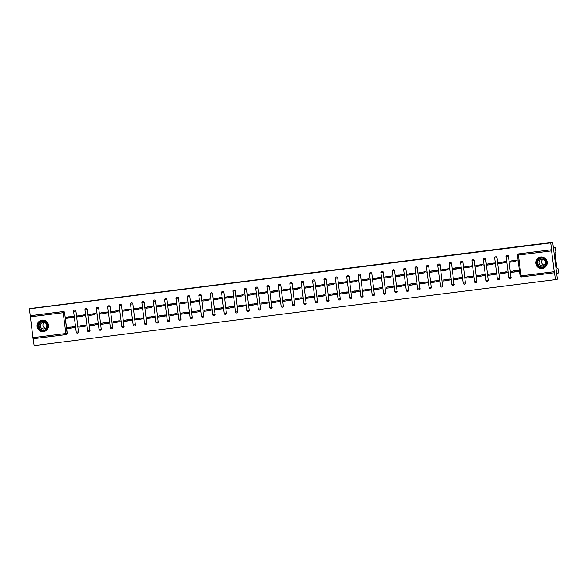 <?xml version="1.0" encoding="UTF-8"?>
<svg xmlns="http://www.w3.org/2000/svg" width="588" height="588" viewBox="0 0 588 588"><rect width="100%" height="100%" fill="white"/><g stroke="black" fill="none" stroke-linecap="round" stroke-linejoin="round"><path stroke-width="0.88" d="M43.512 331.581A5.784 5.733 -102.8 0 0 48.429 324.848A5.784 5.733 -102.8 0 0 41.498 320.203A5.784 5.733 -102.8 0 0 37.132 326.84A5.784 5.733 -102.8 0 0 43.512 331.581M542.224 268.473A5.784 5.733 -102.8 0 0 547.141 261.741A5.784 5.733 -102.8 0 0 540.21 257.103A5.784 5.733 -102.8 0 0 535.844 263.74A5.784 5.733 -102.8 0 0 542.224 268.473M32.803 337.674L65.856 333.492L66.128 334.565L33.082 338.747L29.4 308.832L31.392 308.377L532.89 244.726L552.72 242.41L557.431 279.168L555.432 279.623L554.558 272.751L521.358 276.963A1.11 1.103 77.2 0 1 520.123 276L517.462 255.199A1.11 1.103 -102.8 0 1 518.307 253.972A1.11 1.11 0 0 0 517.455 255.199L517.462 255.192M33.229 338.732L34.111 345.59L555.432 279.623M74.676 327.45L72.927 327.67M86.054 326.009L84.305 326.23M97.432 324.569L95.69 324.789M108.817 323.128L107.067 323.349M120.195 321.687L118.453 321.908M131.58 320.247L129.83 320.467M142.958 318.806L141.208 319.027M154.335 317.366L152.593 317.586M165.72 315.925L163.971 316.153M177.098 314.492L175.356 314.712M188.483 313.051L186.734 313.272M199.861 311.611L198.112 311.831M211.239 310.17L209.497 310.39M222.624 308.729L220.875 308.95M234.002 307.289L232.26 307.509M245.387 305.848L243.638 306.069M256.765 304.408L255.016 304.628M268.143 302.967L266.401 303.188M279.528 301.526L277.779 301.747M290.906 300.086L289.164 300.306M302.291 298.645L300.541 298.866M313.669 297.205L311.919 297.425M325.046 295.764L323.304 295.992M336.432 294.331L334.682 294.551M347.809 292.89L346.067 293.111M359.195 291.45L357.445 291.67M370.572 290.009L368.823 290.229M381.95 288.568L380.208 288.789M393.335 287.128L391.586 287.348M404.713 285.687L402.971 285.908M416.098 284.247L414.349 284.467M427.476 282.806L425.727 283.026M438.854 281.365L437.112 281.586M450.239 279.925L448.49 280.145M461.617 278.484L459.875 278.705M473.002 277.044L471.253 277.271M484.38 275.61L482.63 275.831M495.757 274.17L494.016 274.39M507.143 272.729L505.393 272.95M551.463 250.907L518.418 255.089L518.41 253.957A1.11 1.103 -102.8 0 0 518.307 253.972L518.454 253.942A1.11 1.103 77.2 0 1 518.557 253.92L551.463 249.775L554.41 272.781L521.358 276.963L521.086 275.89L554.131 271.707M518.557 253.92L551.61 249.738L550.728 242.866L552.72 242.41M518.52 271.288L516.779 271.509M29.4 308.832L550.728 242.866M510.186 261.175L517.087 260.08L517.212 261.043M516.205 270.656L518.403 270.377L518.528 271.333L516.33 271.612M512.927 271.068L511.494 271.391M78.608 331.853A1.11 1.103 77.2 0 1 77.763 333.073L77.616 333.109A1.11 1.103 -102.8 0 0 78.461 331.882L75.948 311.045L78.461 331.882L77.234 332.051L76.264 332.161L73.61 311.361L76.264 332.161A1.11 1.11 0 0 0 77.513 333.124A1.11 1.103 -102.8 0 0 77.616 333.109A1.11 1.11 0 0 1 77.513 333.124A1.11 1.103 77.2 0 1 76.278 332.169M73.603 311.361A1.11 1.11 0 0 1 74.456 310.133A1.11 1.103 -102.8 0 0 73.61 311.361L75.801 311.081A1.11 1.103 77.2 0 0 74.566 310.119A1.11 1.103 -102.8 0 0 74.456 310.133L74.602 310.104A1.11 1.103 77.2 0 1 75.948 311.045M30.282 315.705L63.328 311.522A1.11 1.103 77.2 0 1 64.562 312.485L67.23 333.293A1.11 1.103 77.2 0 1 66.385 334.513L66.238 334.55A1.11 1.103 -102.8 0 0 67.083 333.322L67.23 333.293M84.738 315.763L84.621 314.808L77.719 315.896M83.739 325.377L85.936 325.098L86.061 326.053L83.863 326.333M80.453 325.789L79.027 326.119M101.371 328.971A1.11 1.103 77.2 0 1 100.526 330.191L100.379 330.228A1.11 1.103 -102.8 0 0 101.224 329.008L98.703 308.171L101.224 329.008L99.997 329.177L99.027 329.287L96.373 308.479L99.034 329.28A1.11 1.11 0 0 0 100.269 330.243A1.11 1.103 77.2 0 1 99.041 329.287M96.366 308.479A1.11 1.11 0 0 1 97.218 307.252A1.11 1.103 -102.8 0 0 96.373 308.479L98.563 308.2A1.11 1.103 77.2 0 0 97.329 307.237A1.11 1.103 -102.8 0 0 97.218 307.252L97.365 307.223A1.11 1.103 77.2 0 1 98.703 308.171M107.501 312.882L107.383 311.927L100.474 313.022M106.502 322.496L108.699 322.217L108.824 323.172L106.619 323.451M103.216 322.908L101.783 323.238M124.134 326.09A1.11 1.103 77.2 0 1 123.289 327.318L123.142 327.347A1.11 1.103 -102.8 0 0 123.987 326.127L121.466 305.29L123.987 326.127L122.76 326.296L121.789 326.406L119.136 305.598L121.797 326.399A1.11 1.11 0 0 0 123.032 327.369A1.11 1.103 -102.8 0 0 123.142 327.347A1.11 1.11 0 0 1 123.032 327.369A1.11 1.103 77.2 0 1 121.797 326.406M119.129 305.598A1.11 1.11 0 0 1 119.981 304.378A1.11 1.103 -102.8 0 0 119.136 305.598L121.319 305.319A1.11 1.103 77.2 0 0 120.084 304.356A1.11 1.103 -102.8 0 0 119.981 304.378L120.128 304.341A1.11 1.103 77.2 0 1 121.466 305.29M130.264 310.001L130.139 309.045L123.237 310.141M129.264 319.615L131.462 319.335L131.58 320.291L129.382 320.57M125.979 320.034L124.546 320.357M146.897 323.209A1.11 1.103 77.2 0 1 146.044 324.436L145.905 324.466A1.11 1.103 -102.8 0 0 146.75 323.246L144.229 302.408L146.75 323.246L145.515 323.415L144.552 323.525L141.892 302.717L144.552 323.525A1.11 1.11 0 0 0 145.795 324.488A1.11 1.103 -102.8 0 0 145.905 324.466A1.11 1.11 0 0 1 145.795 324.488A1.11 1.103 77.2 0 1 144.56 323.525M141.884 302.717A1.11 1.11 0 0 1 142.744 301.497A1.11 1.103 -102.8 0 0 141.892 302.717L144.082 302.438A1.11 1.103 77.2 0 0 142.847 301.475A1.11 1.103 -102.8 0 0 142.744 301.497L142.891 301.46A1.11 1.103 77.2 0 1 144.229 302.408M153.027 307.12L152.902 306.164L146 307.259M152.02 316.734L154.218 316.454L154.343 317.41L152.145 317.689M148.742 317.152L147.309 317.476M169.653 320.328A1.11 1.103 77.2 0 1 168.807 321.555L168.66 321.585A1.11 1.103 -102.8 0 0 169.513 320.364L166.992 299.527L169.513 320.364L168.278 320.534L167.315 320.644L164.655 299.843L167.323 320.644A1.11 1.11 0 0 0 168.558 321.607A1.11 1.103 -102.8 0 0 168.66 321.585A1.11 1.11 0 0 1 168.558 321.607A1.11 1.103 77.2 0 1 167.323 320.644M164.647 299.843A1.11 1.11 0 0 1 165.507 298.616A1.11 1.103 -102.8 0 0 164.655 299.836L166.845 299.557A1.11 1.103 77.2 0 0 165.61 298.594A1.11 1.103 -102.8 0 0 165.507 298.616L165.647 298.579A1.11 1.103 77.2 0 1 166.992 299.527M175.79 304.239L175.665 303.283L168.763 304.378M174.783 313.852L176.981 313.58L177.106 314.536L174.908 314.808M171.505 314.271L170.072 314.595M192.416 317.454A1.11 1.103 77.2 0 1 191.57 318.674L191.423 318.703A1.11 1.103 -102.8 0 0 192.269 317.483L189.755 296.646L192.269 317.483L191.041 317.652L190.078 317.763L187.418 296.955A1.11 1.103 -102.8 0 1 188.263 295.735A1.11 1.11 0 0 0 187.41 296.962L190.086 317.763A1.11 1.11 0 0 0 191.321 318.725A1.11 1.103 -102.8 0 0 191.423 318.703A1.11 1.11 0 0 1 191.321 318.725A1.11 1.103 77.2 0 1 190.086 317.763M187.41 296.962L189.608 296.683A1.11 1.103 77.2 0 0 188.373 295.713A1.11 1.103 -102.8 0 0 188.263 295.735L188.41 295.698A1.11 1.103 77.2 0 1 189.755 296.646M198.546 301.357L198.428 300.402L191.526 301.497M197.546 310.978L199.744 310.699L199.869 311.655L197.671 311.934M194.261 311.39L192.835 311.714M215.179 314.573A1.11 1.103 77.2 0 1 214.333 315.793L214.186 315.829A1.11 1.103 -102.8 0 0 215.032 314.602L212.511 293.765L215.032 314.602L213.804 314.771L212.834 314.881L210.181 294.081L212.834 314.881A1.11 1.11 0 0 0 214.076 315.844A1.11 1.103 -102.8 0 0 214.186 315.829A1.11 1.11 0 0 1 214.076 315.844A1.11 1.103 77.2 0 1 212.849 314.881M210.173 294.081A1.11 1.11 0 0 1 211.026 292.853A1.11 1.103 -102.8 0 0 210.181 294.074L212.371 293.802A1.11 1.103 77.2 0 0 211.136 292.839A1.11 1.103 -102.8 0 0 211.026 292.853L211.173 292.824A1.11 1.103 77.2 0 1 212.511 293.765M221.309 298.483L221.191 297.528L214.282 298.616M220.309 308.097L222.507 307.818L222.631 308.774L220.434 309.053M217.023 308.509L215.59 308.84M237.942 311.691A1.11 1.103 77.2 0 1 237.096 312.912L236.949 312.948A1.11 1.103 -102.8 0 0 237.795 311.721L235.274 290.884L237.795 311.721L236.567 311.89L235.597 312L232.944 291.2A1.11 1.103 -102.8 0 1 233.789 289.972A1.11 1.11 0 0 0 232.936 291.2L232.944 291.2M235.597 312A1.11 1.11 0 0 0 236.839 312.963A1.11 1.103 77.2 0 1 235.604 312.007L232.936 291.2L235.126 290.92A1.11 1.103 77.2 0 0 233.892 289.957A1.11 1.103 -102.8 0 0 233.789 289.972L233.936 289.943A1.11 1.103 77.2 0 1 235.274 290.884M244.071 295.602L243.946 294.647L237.045 295.735M243.072 305.216L245.269 304.937L245.387 305.892L243.189 306.172M239.786 305.628L238.353 305.958M260.704 308.81A1.11 1.103 77.2 0 1 259.852 310.03L259.712 310.067A1.11 1.103 -102.8 0 0 260.558 308.847L258.036 288.01L260.558 308.847L259.323 309.016L258.36 309.126L255.706 288.318L258.36 309.126A1.11 1.11 0 0 0 259.602 310.082A1.11 1.103 -102.8 0 0 259.712 310.067A1.11 1.11 0 0 1 259.602 310.082A1.11 1.103 77.2 0 1 258.367 309.126M255.692 288.318A1.11 1.11 0 0 1 256.552 287.091A1.11 1.103 -102.8 0 0 255.706 288.318L257.889 288.039A1.11 1.103 77.2 0 0 256.655 287.076A1.11 1.103 -102.8 0 0 256.552 287.091L256.699 287.062A1.11 1.103 77.2 0 1 258.036 288.01M266.834 292.721L266.709 291.766L259.808 292.861M265.827 302.335L268.032 302.056L268.15 303.011L265.952 303.29M262.549 302.746L261.116 303.077M283.46 305.929A1.11 1.103 77.2 0 1 282.615 307.156L282.468 307.186A1.11 1.103 -102.8 0 0 283.32 305.966L280.799 285.129L283.32 305.966L282.086 306.135L281.123 306.245L278.462 285.437L281.13 306.238A1.11 1.11 0 0 0 282.365 307.208A1.11 1.103 -102.8 0 0 282.468 307.186A1.11 1.11 0 0 1 282.365 307.208A1.11 1.103 77.2 0 1 281.13 306.245M278.455 285.437A1.11 1.11 0 0 1 279.315 284.217A1.11 1.103 -102.8 0 0 278.462 285.437L280.652 285.158A1.11 1.103 77.2 0 0 279.418 284.195A1.11 1.103 -102.8 0 0 279.315 284.217L279.454 284.18A1.11 1.103 77.2 0 1 280.799 285.129M289.597 289.84L289.472 288.884L282.571 289.98M288.59 299.454L290.788 299.174L290.913 300.13L288.715 300.409M285.312 299.873L283.879 300.196M306.223 303.048A1.11 1.103 77.2 0 1 305.378 304.275L305.231 304.305A1.11 1.103 -102.8 0 0 306.076 303.085L303.562 282.247L306.076 303.085L304.849 303.254L303.886 303.364L301.225 282.556A1.11 1.103 -102.8 0 1 302.07 281.336A1.11 1.11 0 0 0 301.218 282.556L301.225 282.556M303.886 303.364A1.11 1.11 0 0 0 305.128 304.327A1.11 1.103 77.2 0 1 303.893 303.364L301.218 282.556L303.415 282.277A1.11 1.103 77.2 0 0 302.181 281.314A1.11 1.103 -102.8 0 0 302.07 281.336L302.217 281.299A1.11 1.103 77.2 0 1 303.562 282.247M312.353 286.959L312.235 286.003L305.334 287.098M311.353 296.572L313.551 296.293L313.676 297.249L311.478 297.528M308.068 296.991L306.642 297.315M328.986 300.174A1.11 1.103 77.2 0 1 328.141 301.394L327.994 301.423A1.11 1.103 -102.8 0 0 328.839 300.203L326.325 279.366L328.839 300.203L327.612 300.372L326.641 300.483L323.988 279.682L326.641 300.483A1.11 1.11 0 0 0 327.884 301.446A1.11 1.103 -102.8 0 0 327.994 301.423A1.11 1.11 0 0 1 327.884 301.446A1.11 1.103 77.2 0 1 326.656 300.483M323.981 279.682A1.11 1.11 0 0 1 324.833 278.455A1.11 1.103 -102.8 0 0 323.988 279.675L326.178 279.396A1.11 1.103 77.2 0 0 324.944 278.433A1.11 1.103 -102.8 0 0 324.833 278.455L324.98 278.418A1.11 1.103 77.2 0 1 326.325 279.366M335.116 284.077L334.998 283.122L328.089 284.217M334.116 293.691L336.314 293.419L336.439 294.375L334.241 294.647M330.831 294.11L329.398 294.434M351.749 297.293A1.11 1.103 77.2 0 1 350.904 298.513L350.757 298.542A1.11 1.103 -102.8 0 0 351.602 297.322L349.081 276.485L351.602 297.322L350.375 297.491L349.404 297.601L346.751 276.801L349.412 297.601A1.11 1.11 0 0 0 350.646 298.564A1.11 1.103 -102.8 0 0 350.757 298.542A1.11 1.11 0 0 1 350.646 298.564A1.11 1.103 77.2 0 1 349.412 297.601M346.744 276.801A1.11 1.11 0 0 1 347.596 275.574A1.11 1.103 -102.8 0 0 346.751 276.794L348.941 276.522A1.11 1.103 77.2 0 0 347.699 275.551A1.11 1.103 -102.8 0 0 347.596 275.574L347.743 275.537A1.11 1.103 77.2 0 1 349.081 276.485M357.879 281.196L357.754 280.241L350.852 281.336M356.879 290.817L359.077 290.538L359.195 291.494L356.997 291.773M353.594 291.229L352.161 291.552M374.512 294.412A1.11 1.103 77.2 0 1 373.659 295.632L373.52 295.668A1.11 1.103 -102.8 0 0 374.365 294.441L371.844 273.604L374.365 294.441L373.13 294.61L372.167 294.72L369.514 273.92M372.167 294.72A1.11 1.11 0 0 0 373.409 295.683A1.11 1.103 77.2 0 1 372.175 294.72L369.514 273.912A1.11 1.103 -102.8 0 1 370.359 272.692A1.11 1.11 0 0 0 369.499 273.92L371.697 273.641A1.11 1.103 77.2 0 0 370.462 272.678A1.11 1.103 -102.8 0 0 370.359 272.692L370.506 272.663A1.11 1.103 77.2 0 1 371.844 273.604M380.642 278.322L380.517 277.367L373.615 278.455M379.642 287.936L381.84 287.657L381.957 288.612L379.76 288.892M376.357 288.348L374.923 288.679M397.275 291.53A1.11 1.103 77.2 0 1 396.422 292.75L396.275 292.787A1.11 1.103 -102.8 0 0 397.128 291.56L394.607 270.723L397.128 291.56L395.893 291.736L394.93 291.846L392.27 271.039L394.93 291.846A1.11 1.11 0 0 0 396.172 292.802A1.11 1.103 -102.8 0 0 396.275 292.787A1.11 1.11 0 0 1 396.172 292.802A1.11 1.103 77.2 0 1 394.938 291.846M392.262 271.039A1.11 1.11 0 0 1 393.122 269.811A1.11 1.103 -102.8 0 0 392.27 271.039L394.46 270.759A1.11 1.103 77.2 0 0 393.225 269.796A1.11 1.103 -102.8 0 0 393.122 269.811L393.262 269.782A1.11 1.103 77.2 0 1 394.607 270.723M403.405 275.441L403.28 274.486L396.378 275.574M402.398 285.055L404.595 284.776L404.72 285.731L402.523 286.011M399.12 285.467L397.686 285.797M420.03 288.649A1.11 1.103 77.2 0 1 419.185 289.869L419.038 289.906A1.11 1.103 -102.8 0 0 419.891 288.686L417.37 267.849L419.891 288.686L418.656 288.855L417.693 288.965L415.032 268.157L417.7 288.958A1.11 1.11 0 0 0 418.935 289.928A1.11 1.103 -102.8 0 0 419.038 289.906A1.11 1.11 0 0 1 418.935 289.928M415.025 268.157A1.11 1.11 0 0 1 415.878 266.93A1.11 1.103 -102.8 0 0 415.032 268.157L417.223 267.878A1.11 1.103 77.2 0 0 415.988 266.915A1.11 1.103 -102.8 0 0 415.878 266.93L416.025 266.901A1.11 1.103 77.2 0 1 417.37 267.849M426.16 272.56L426.043 271.605L419.141 272.7M425.161 282.174L427.358 281.895L427.483 282.85L425.286 283.129M421.875 282.593L420.449 282.916M442.793 285.768A1.11 1.103 77.2 0 1 441.948 286.995L441.801 287.025A1.11 1.103 -102.8 0 0 442.646 285.805L440.133 264.967L442.646 285.805L441.419 285.974L440.449 286.084L437.795 265.276L440.449 286.084A1.11 1.11 0 0 0 441.691 287.047A1.11 1.103 -102.8 0 0 441.801 287.025A1.11 1.11 0 0 1 441.691 287.047A1.11 1.103 77.2 0 1 440.463 286.084M437.788 265.276A1.11 1.11 0 0 1 438.641 264.056A1.11 1.103 -102.8 0 0 437.795 265.276L439.986 264.997A1.11 1.103 77.2 0 0 438.751 264.034A1.11 1.103 -102.8 0 0 438.641 264.056L438.788 264.019A1.11 1.103 77.2 0 1 440.133 264.967M448.923 269.679L448.806 268.723L441.897 269.819M447.924 279.293L450.121 279.013L450.246 279.969L448.049 280.248M444.638 279.712L443.212 280.035M465.556 282.887A1.11 1.103 77.2 0 1 464.711 284.114L464.564 284.144A1.11 1.103 -102.8 0 0 465.409 282.924L462.888 262.086L465.409 282.924L464.182 283.093L463.212 283.203L460.558 262.402L463.212 283.203A1.11 1.11 0 0 0 464.454 284.166A1.11 1.103 -102.8 0 0 464.564 284.144A1.11 1.11 0 0 1 464.454 284.166A1.11 1.103 77.2 0 1 463.219 283.203M460.551 262.395A1.11 1.11 0 0 1 461.404 261.175A1.11 1.103 -102.8 0 0 460.558 262.395L462.749 262.116A1.11 1.103 77.2 0 0 461.506 261.153A1.11 1.103 -102.8 0 0 461.404 261.175L461.551 261.138A1.11 1.103 77.2 0 1 462.888 262.086M471.686 266.798L471.561 265.842L464.66 266.937M470.687 276.411L472.884 276.132L473.002 277.088L470.804 277.367M467.401 276.83L465.968 277.154M488.319 280.013A1.11 1.103 77.2 0 1 487.467 281.233L487.327 281.262A1.11 1.103 -102.8 0 0 488.172 280.042L485.651 259.205L488.172 280.042L486.938 280.211L485.975 280.322L483.321 259.521A1.11 1.103 -102.8 0 1 484.167 258.294A1.11 1.11 0 0 0 483.307 259.521L483.321 259.514M485.975 280.322A1.11 1.11 0 0 0 487.217 281.284A1.11 1.103 77.2 0 1 485.982 280.322L483.307 259.521L485.504 259.242A1.11 1.103 77.2 0 0 484.269 258.272A1.11 1.103 -102.8 0 0 484.167 258.294L484.314 258.257A1.11 1.103 77.2 0 1 485.651 259.205M494.449 263.916L494.324 262.961L487.423 264.056M493.45 273.53L495.647 273.258L495.765 274.214L493.567 274.486M490.164 273.949L488.731 274.273M511.082 277.132A1.11 1.103 77.2 0 1 510.23 278.352L510.083 278.389A1.11 1.103 -102.8 0 0 510.935 277.161L508.414 256.324L510.935 277.161L509.7 277.33L508.738 277.44L506.077 256.64L508.745 277.44A1.11 1.11 0 0 0 509.98 278.403A1.11 1.103 -102.8 0 0 510.083 278.389A1.11 1.11 0 0 1 509.98 278.403A1.11 1.103 77.2 0 1 508.745 277.44M506.07 256.64A1.11 1.11 0 0 1 506.93 255.412A1.11 1.103 -102.8 0 0 506.077 256.633L508.267 256.361A1.11 1.103 77.2 0 0 507.032 255.39A1.11 1.103 -102.8 0 0 506.93 255.412L507.076 255.383A1.11 1.103 77.2 0 1 508.414 256.324M504.827 272.097L507.025 271.818L507.15 272.773L504.952 273.053M501.542 272.509L500.116 272.832M505.827 262.476L505.709 261.52L498.8 262.615M499.697 278.572A1.11 1.103 77.2 0 1 498.852 279.792L498.705 279.822A1.11 1.103 -102.8 0 0 499.55 278.602L497.036 257.764L499.55 278.602L498.323 278.771L497.352 278.881L494.699 258.073A1.11 1.103 -102.8 0 1 495.544 256.853A1.11 1.11 0 0 0 494.692 258.081L497.352 278.881A1.11 1.11 0 0 0 498.595 279.844A1.11 1.103 -102.8 0 0 498.705 279.822A1.11 1.11 0 0 1 498.595 279.844A1.11 1.103 77.2 0 1 497.367 278.881M494.692 258.081L496.889 257.801A1.11 1.103 77.2 0 0 495.655 256.831A1.11 1.103 -102.8 0 0 495.544 256.853L495.691 256.816A1.11 1.103 77.2 0 1 497.036 257.764M482.064 274.971L484.262 274.699L484.387 275.654L482.189 275.926M478.779 275.39L477.353 275.713M483.064 265.357L482.946 264.402L476.045 265.497M476.934 281.446A1.11 1.103 77.2 0 1 476.089 282.674L475.942 282.703A1.11 1.103 -102.8 0 0 476.795 281.483L474.273 260.646L476.795 281.483L475.56 281.652L474.597 281.762L471.936 260.962L474.604 281.762A1.11 1.11 0 0 0 475.839 282.725A1.11 1.103 -102.8 0 0 475.942 282.703A1.11 1.11 0 0 1 475.839 282.725A1.11 1.103 77.2 0 1 474.604 281.762M471.929 260.962A1.11 1.11 0 0 1 472.781 259.734A1.11 1.103 -102.8 0 0 471.936 260.954L474.126 260.675A1.11 1.103 77.2 0 0 472.892 259.712A1.11 1.103 -102.8 0 0 472.781 259.734L472.928 259.698A1.11 1.103 77.2 0 1 474.273 260.646M459.301 277.852L461.499 277.573L461.624 278.528L459.426 278.808M456.023 278.271L454.59 278.594M460.308 268.238L460.183 267.283L453.282 268.378M454.179 284.327A1.11 1.103 77.2 0 1 453.326 285.555L453.179 285.584A1.11 1.103 -102.8 0 0 454.032 284.364L451.51 263.527L454.032 284.364L452.797 284.533L451.834 284.643L449.173 263.836L451.841 284.636A1.11 1.11 0 0 0 453.076 285.606A1.11 1.103 -102.8 0 0 453.179 285.584A1.11 1.11 0 0 1 453.076 285.606A1.11 1.103 77.2 0 1 451.841 284.643M449.166 263.836A1.11 1.11 0 0 1 450.026 262.615A1.11 1.103 -102.8 0 0 449.173 263.836L451.363 263.556A1.11 1.103 77.2 0 0 450.129 262.593A1.11 1.103 -102.8 0 0 450.026 262.615L450.165 262.579A1.11 1.103 77.2 0 1 451.51 263.527M436.546 280.733L438.744 280.454L438.861 281.409L436.663 281.689M433.26 281.152L431.827 281.476M437.545 271.119L437.421 270.164L430.519 271.259M431.416 287.209A1.11 1.103 77.2 0 1 430.563 288.429L430.423 288.465A1.11 1.103 -102.8 0 0 431.269 287.245L428.748 266.408L431.269 287.245L430.034 287.414L429.071 287.525L426.418 266.717L429.071 287.525A1.11 1.11 0 0 0 430.313 288.488A1.11 1.103 -102.8 0 0 430.423 288.465A1.11 1.11 0 0 1 430.313 288.488A1.11 1.103 77.2 0 1 429.078 287.525M426.403 266.717A1.11 1.11 0 0 1 427.263 265.497A1.11 1.103 -102.8 0 0 426.418 266.717L428.601 266.438A1.11 1.103 77.2 0 0 427.366 265.475A1.11 1.103 -102.8 0 0 427.263 265.497L427.41 265.46A1.11 1.103 77.2 0 1 428.748 266.408M413.783 283.614L415.981 283.335L416.098 284.291L413.901 284.57M410.498 284.026L409.064 284.357M414.783 274.001L414.658 273.045L407.756 274.14M408.653 290.09A1.11 1.103 77.2 0 1 407.807 291.31L407.66 291.347A1.11 1.103 -102.8 0 0 408.506 290.127L405.985 269.282L408.506 290.127L407.278 290.296L406.308 290.406L403.655 269.598L406.315 290.399A1.11 1.11 0 0 0 407.55 291.361A1.11 1.103 -102.8 0 0 407.66 291.347A1.11 1.11 0 0 1 407.55 291.361A1.11 1.103 77.2 0 1 406.315 290.406M403.647 269.598A1.11 1.11 0 0 1 404.5 268.371A1.11 1.103 -102.8 0 0 403.655 269.598L405.845 269.319A1.11 1.103 77.2 0 0 404.603 268.356A1.11 1.103 -102.8 0 0 404.5 268.371L404.647 268.341A1.11 1.103 77.2 0 1 405.985 269.282M391.02 286.496L393.218 286.216L393.343 287.172L391.145 287.451M387.735 286.907L386.309 287.238M392.02 276.882L391.902 275.926L384.993 277.014M385.89 292.971A1.11 1.103 77.2 0 1 385.044 294.191L384.897 294.228A1.11 1.103 -102.8 0 0 385.743 293L383.229 272.163L385.743 293L384.515 293.169L383.545 293.28L380.892 272.479L383.56 293.28A1.11 1.11 0 0 0 384.787 294.243A1.11 1.103 77.2 0 1 383.56 293.287M380.884 272.479A1.11 1.11 0 0 1 381.737 271.252A1.11 1.103 -102.8 0 0 380.892 272.479L383.082 272.2A1.11 1.103 77.2 0 0 381.847 271.237A1.11 1.103 -102.8 0 0 381.737 271.252L381.884 271.222A1.11 1.103 77.2 0 1 383.229 272.163M368.257 289.377L370.455 289.098L370.58 290.053L368.382 290.332M364.972 289.788L363.546 290.112M369.257 279.763L369.139 278.808L362.237 279.895M363.127 295.852A1.11 1.103 77.2 0 1 362.281 297.072L362.135 297.109A1.11 1.103 -102.8 0 0 362.987 295.882L360.466 275.044L362.987 295.882L361.752 296.051L360.789 296.161L358.129 275.36L360.789 296.161A1.11 1.11 0 0 0 362.032 297.124A1.11 1.103 -102.8 0 0 362.135 297.109A1.11 1.11 0 0 1 362.032 297.124A1.11 1.103 77.2 0 1 360.797 296.161M358.121 275.36A1.11 1.11 0 0 1 358.974 274.133A1.11 1.103 -102.8 0 0 358.129 275.353L360.319 275.081A1.11 1.103 77.2 0 0 359.084 274.118A1.11 1.103 -102.8 0 0 358.974 274.133L359.121 274.104A1.11 1.103 77.2 0 1 360.466 275.044M345.494 292.251L347.692 291.979L347.817 292.934L345.619 293.214M342.216 292.67L340.783 292.993M346.501 282.637L346.376 281.681L339.474 282.777M340.371 298.733A1.11 1.103 77.2 0 1 339.519 299.954L339.372 299.983A1.11 1.103 -102.8 0 0 340.224 298.763L337.703 277.926L340.224 298.763L338.989 298.932L338.026 299.042L335.366 278.242A1.11 1.103 -102.8 0 1 336.218 277.014A1.11 1.11 0 0 0 335.358 278.242L335.366 278.234M338.026 299.042A1.11 1.11 0 0 0 339.269 300.005A1.11 1.103 77.2 0 1 338.034 299.042L335.358 278.242L337.556 277.962A1.11 1.103 77.2 0 0 336.321 276.992A1.11 1.103 -102.8 0 0 336.218 277.014L336.358 276.977A1.11 1.103 77.2 0 1 337.703 277.926M322.731 295.132L324.936 294.86L325.054 295.815L322.856 296.087M319.453 295.551L318.02 295.874M323.738 285.518L323.613 284.563L316.712 285.658M317.608 301.607A1.11 1.103 77.2 0 1 316.756 302.835L316.616 302.864A1.11 1.103 -102.8 0 0 317.461 301.644L314.94 280.807L317.461 301.644L316.226 301.813L315.264 301.923L312.61 281.123M315.264 301.923A1.11 1.11 0 0 0 316.506 302.886A1.11 1.103 77.2 0 1 315.271 301.923L312.61 281.115A1.11 1.11 0 0 1 313.455 279.895A1.11 1.103 -102.8 0 0 312.61 281.115L314.793 280.836A1.11 1.103 77.2 0 0 313.558 279.873A1.11 1.103 -102.8 0 0 313.455 279.895L313.602 279.859A1.11 1.103 77.2 0 1 314.94 280.807M299.976 298.013L302.173 297.734L302.291 298.689L300.093 298.969M296.69 298.432L295.257 298.755M300.975 288.399L300.85 287.444L293.949 288.539M294.845 304.488A1.11 1.103 77.2 0 1 294 305.716L293.853 305.745A1.11 1.103 -102.8 0 0 294.698 304.525L292.177 283.688L294.698 304.525L293.471 304.694L292.501 304.804L289.847 283.997L292.508 304.797A1.11 1.11 0 0 0 293.743 305.767A1.11 1.103 -102.8 0 0 293.853 305.745A1.11 1.11 0 0 1 293.743 305.767A1.11 1.103 77.2 0 1 292.508 304.804M289.84 283.997A1.11 1.11 0 0 1 290.692 282.777A1.11 1.103 -102.8 0 0 289.847 283.997L292.03 283.717A1.11 1.103 77.2 0 0 290.795 282.755A1.11 1.103 -102.8 0 0 290.692 282.777L290.839 282.74A1.11 1.103 77.2 0 1 292.177 283.688M277.213 300.894L279.41 300.615L279.535 301.57L277.338 301.85M273.927 301.313L272.494 301.637M278.212 291.281L278.095 290.325L271.186 291.42M272.082 307.37A1.11 1.103 77.2 0 1 271.237 308.59L271.09 308.626A1.11 1.103 -102.8 0 0 271.935 307.406L269.414 286.569L271.935 307.406L270.708 307.575L269.738 307.686L267.084 286.878A1.11 1.103 -102.8 0 1 267.93 285.65A1.11 1.11 0 0 0 267.077 286.878L267.084 286.878M269.738 307.686A1.11 1.11 0 0 0 270.98 308.649A1.11 1.103 77.2 0 1 269.752 307.686L267.077 286.878L269.275 286.599A1.11 1.103 77.2 0 0 268.04 285.636A1.11 1.103 -102.8 0 0 267.93 285.65L268.077 285.621A1.11 1.103 77.2 0 1 269.414 286.569M254.45 303.776L256.647 303.496L256.772 304.452L254.575 304.731M251.164 304.187L249.738 304.518M255.449 294.162L255.332 293.206L248.43 294.294M249.319 310.251A1.11 1.103 77.2 0 1 248.474 311.471L248.327 311.508A1.11 1.103 -102.8 0 0 249.172 310.28L246.659 289.443L249.172 310.28L247.945 310.457L246.982 310.567L244.321 289.759L246.989 310.56A1.11 1.11 0 0 0 248.224 311.522A1.11 1.103 -102.8 0 0 248.327 311.508A1.11 1.11 0 0 1 248.224 311.522A1.11 1.103 77.2 0 1 246.989 310.567M244.314 289.759A1.11 1.11 0 0 1 245.167 288.532A1.11 1.103 -102.8 0 0 244.321 289.759L246.512 289.48A1.11 1.103 77.2 0 0 245.277 288.517A1.11 1.103 -102.8 0 0 245.167 288.532L245.314 288.502A1.11 1.103 77.2 0 1 246.659 289.443M231.687 306.657L233.884 306.377L234.009 307.333L231.812 307.612M228.409 307.068L226.975 307.399M232.694 297.043L232.569 296.087L225.667 297.175M226.556 313.132A1.11 1.103 77.2 0 1 225.711 314.352L225.564 314.389A1.11 1.103 -102.8 0 0 226.417 313.161L223.896 292.324L226.417 313.161L225.182 313.331L224.219 313.441L221.558 292.64L224.226 313.441A1.11 1.11 0 0 0 225.461 314.404A1.11 1.103 -102.8 0 0 225.564 314.389A1.11 1.11 0 0 1 225.461 314.404A1.11 1.103 77.2 0 1 224.226 313.441M221.551 292.64A1.11 1.11 0 0 1 222.411 291.413A1.11 1.103 -102.8 0 0 221.558 292.64L223.749 292.361A1.11 1.103 77.2 0 0 222.514 291.398A1.11 1.103 -102.8 0 0 222.411 291.413L222.551 291.383A1.11 1.103 77.2 0 1 223.896 292.324M208.924 309.538L211.129 309.259L211.246 310.214L209.049 310.493M205.646 309.95L204.212 310.273M209.931 299.924L209.806 298.969L202.904 300.056M203.801 316.013A1.11 1.103 77.2 0 1 202.948 317.233L202.809 317.27A1.11 1.103 -102.8 0 0 203.654 316.043L201.133 295.205L203.654 316.043L202.419 316.212L201.456 316.322L198.803 295.521M201.456 316.322A1.11 1.11 0 0 0 202.698 317.285A1.11 1.103 77.2 0 1 201.464 316.322L198.795 295.514A1.11 1.11 0 0 1 199.648 294.294A1.11 1.103 -102.8 0 0 198.795 295.514L200.986 295.242A1.11 1.103 77.2 0 0 199.751 294.272A1.11 1.103 -102.8 0 0 199.648 294.294L199.795 294.265A1.11 1.103 77.2 0 1 201.133 295.205M186.168 312.412L188.366 312.14L188.483 313.095L186.286 313.367M182.883 312.831L181.449 313.154M187.168 302.798L187.043 301.842L180.141 302.938M181.038 318.894A1.11 1.103 77.2 0 1 180.193 320.115L180.046 320.144A1.11 1.103 -102.8 0 0 180.891 318.924L178.37 298.087L180.891 318.924L179.663 319.093L178.693 319.203L176.04 298.403L178.693 319.203A1.11 1.11 0 0 0 179.935 320.166A1.11 1.103 -102.8 0 0 180.046 320.144A1.11 1.11 0 0 1 179.935 320.166A1.11 1.103 77.2 0 1 178.701 319.203M176.032 298.403A1.11 1.11 0 0 1 176.885 297.175A1.11 1.103 -102.8 0 0 176.04 298.395L178.223 298.123A1.11 1.103 77.2 0 0 176.988 297.153A1.11 1.103 -102.8 0 0 176.885 297.175L177.032 297.138A1.11 1.103 77.2 0 1 178.37 298.087M163.405 315.293L165.603 315.014L165.728 315.969L163.53 316.248M160.12 315.712L158.686 316.035M164.405 305.679L164.287 304.724L157.378 305.819M158.275 321.768A1.11 1.103 77.2 0 1 157.43 322.996L157.283 323.025A1.11 1.103 -102.8 0 0 158.128 321.805L155.607 300.968L158.128 321.805L156.9 321.974L155.93 322.084L153.277 301.284L155.938 322.084A1.11 1.11 0 0 0 157.172 323.047A1.11 1.103 -102.8 0 0 157.283 323.025A1.11 1.11 0 0 1 157.172 323.047A1.11 1.103 77.2 0 1 155.945 322.084M153.27 301.276A1.11 1.11 0 0 1 154.122 300.056A1.11 1.103 -102.8 0 0 153.277 301.276L155.467 300.997A1.11 1.103 77.2 0 0 154.232 300.034A1.11 1.103 -102.8 0 0 154.122 300.056L154.269 300.02A1.11 1.103 77.2 0 1 155.607 300.968M140.642 318.174L142.84 317.895L142.965 318.85L140.767 319.13M137.357 318.593L135.931 318.916M141.642 308.56L141.524 307.605L134.623 308.7M135.512 324.649A1.11 1.103 77.2 0 1 134.667 325.877L134.52 325.906A1.11 1.103 -102.8 0 0 135.365 324.686L132.851 303.849L135.365 324.686L134.137 324.855L133.175 324.966L130.514 304.158L133.175 324.966A1.11 1.11 0 0 0 134.417 325.928A1.11 1.103 -102.8 0 0 134.52 325.906A1.11 1.11 0 0 1 134.417 325.928M130.507 304.158A1.11 1.11 0 0 1 131.359 302.938A1.11 1.103 -102.8 0 0 130.514 304.158L132.704 303.878A1.11 1.103 77.2 0 0 131.469 302.916A1.11 1.103 -102.8 0 0 131.359 302.938L131.506 302.901A1.11 1.103 77.2 0 1 132.851 303.849M117.879 321.055L120.077 320.776L120.202 321.732L118.004 322.011M114.601 321.474L113.168 321.798M118.886 311.442L118.761 310.486L111.86 311.581M112.749 327.531A1.11 1.103 77.2 0 1 111.904 328.751L111.757 328.788A1.11 1.103 -102.8 0 0 112.609 327.567L110.088 306.73L112.609 327.567L111.375 327.736L110.412 327.847L107.751 307.039L110.412 327.847A1.11 1.11 0 0 0 111.654 328.81A1.11 1.103 -102.8 0 0 111.757 328.788A1.11 1.11 0 0 1 111.654 328.81A1.11 1.103 77.2 0 1 110.419 327.847M107.744 307.039A1.11 1.11 0 0 1 108.604 305.811A1.11 1.103 -102.8 0 0 107.751 307.039L109.941 306.76A1.11 1.103 77.2 0 0 108.707 305.797A1.11 1.103 -102.8 0 0 108.604 305.811L108.743 305.782A1.11 1.103 77.2 0 1 110.088 306.73M95.116 323.937L97.314 323.657L97.439 324.613L95.241 324.892M91.838 324.348L90.405 324.679M96.123 314.323L95.998 313.367L89.097 314.455M89.993 330.412A1.11 1.103 77.2 0 1 89.141 331.632L89.001 331.669A1.11 1.103 -102.8 0 0 89.846 330.441L87.325 309.604L89.846 330.441L88.612 330.618L87.649 330.728L84.995 309.92A1.11 1.103 -102.8 0 1 85.841 308.693A1.11 1.11 0 0 0 84.981 309.92L84.988 309.92M87.649 330.728A1.11 1.11 0 0 0 88.891 331.683A1.11 1.103 77.2 0 1 87.656 330.728L84.981 309.92L87.178 309.641A1.11 1.103 77.2 0 0 85.944 308.678A1.11 1.103 -102.8 0 0 85.841 308.693L85.988 308.663A1.11 1.103 77.2 0 1 87.325 309.604M72.361 326.818L74.558 326.538L74.676 327.494L72.478 327.773M69.075 327.229L67.642 327.56M73.36 317.204L73.235 316.248L66.334 317.336M509.972 261.226L513.25 260.807L513.375 261.763L510.083 262.182L509.972 261.234L512.354 260.682M515.992 260.219L516.11 261.131M515.757 261.219L513.375 261.763M515.639 260.264L513.25 260.807M514.559 271.031L514.684 271.987L511.391 272.406L511.266 271.45L517.293 270.406M514.684 271.987L517.418 271.362L517.308 270.517M514.015 270.818L511.281 271.443L511.391 272.406M543.474 258.11A5.005 4.961 77.2 0 1 546.149 264.666A5.005 4.961 77.2 0 1 539.652 267.334A5.005 4.961 77.2 0 1 536.984 260.778A5.005 4.961 77.2 0 1 543.474 258.11M539.843 266.981A4.63 4.594 -102.8 0 0 546.193 263.123A4.63 4.594 -102.8 0 0 540.578 258.198A4.63 4.594 -102.8 0 0 539.843 266.981M544.253 265.195A3.3 3.271 77.2 0 1 542.915 259.33M541.011 265.6A3.3 3.271 -102.8 0 0 545.532 262.851A3.3 3.271 -102.8 0 0 541.541 259.345A3.3 3.271 -102.8 0 0 541.011 265.6M543.158 257.213A5.748 5.696 -102.8 0 0 535.881 262.219A5.748 5.696 -102.8 0 0 545.385 266.996M39.837 321.842A5.005 4.961 77.2 0 1 46.797 322.805A5.005 4.961 77.2 0 1 45.864 329.809A5.005 4.961 77.2 0 1 38.904 328.846A5.005 4.961 77.2 0 1 39.837 321.842M45.688 329.508A4.63 4.594 -102.8 0 0 41.873 321.298A4.63 4.594 -102.8 0 0 38.735 327.766A4.63 4.594 -102.8 0 0 45.688 329.508M44.196 322.437A3.3 3.271 77.2 0 1 44.203 322.437A3.3 3.271 77.2 0 0 45.541 328.295A3.3 3.271 -102.8 0 0 42.828 322.452A3.3 3.271 -102.8 0 0 40.601 327.053A3.3 3.271 -102.8 0 0 45.548 328.295M44.445 320.32A5.748 5.696 -102.8 0 0 37.691 328.251A5.748 5.696 -102.8 0 0 46.672 330.103M553.433 247.989L555.373 247.746L555.925 252.083L555.16 252.259L555.035 253.494L556.858 267.687L557.277 268.797L558.041 268.628L557.27 268.723M558.041 268.628L558.6 272.964L556.689 273.398L553.462 248.18L555.373 247.746M553.352 247.342L554.462 247.32L554.535 247.857M554.462 247.32L553.381 247.57M498.697 263.622L498.573 262.667L501.873 262.248L501.998 263.204L498.697 263.622L498.587 262.667L500.976 262.123M504.614 261.66L504.725 262.571M504.379 262.66L501.998 263.204M504.254 261.704L501.873 262.248M487.32 265.063L487.195 264.108L490.488 263.689L490.613 264.644L487.32 265.063L487.209 264.108L489.591 263.564M493.229 263.101L493.347 264.012M493.001 264.1L490.613 264.644M492.876 263.145L490.488 263.689M475.824 265.548L479.11 265.129L479.235 266.085L475.935 266.504L475.832 265.548L478.213 265.004M481.851 264.541L481.969 265.453M481.616 265.541L479.235 266.085M481.499 264.585L479.11 265.129M464.557 267.944L464.432 266.989L467.732 266.57L467.85 267.525L464.557 267.944L464.446 266.989L466.835 266.445M470.466 265.982L470.584 266.893M470.238 266.981L467.85 267.525M470.113 266.026L467.732 266.57M453.179 269.385L453.054 268.429L456.347 268.01L456.472 268.966L453.179 269.385L453.069 268.429L455.45 267.885M459.088 267.422L459.206 268.334M458.853 268.422L456.472 268.966M458.736 267.466L456.347 268.01M502.63 272.259L499.888 272.891L503.181 272.472L503.306 273.427L500.006 273.846L499.896 272.891M503.306 273.427L506.04 272.803L505.93 271.957M503.181 272.472L505.915 271.847M491.803 273.905L491.921 274.861L488.628 275.287L488.503 274.331L494.537 273.288M491.921 274.861L494.655 274.243L494.552 273.391M491.252 273.699L488.518 274.324L488.628 275.287M480.418 275.346L480.543 276.301L477.243 276.72L477.125 275.765L483.152 274.728M480.543 276.301L483.277 275.684L483.167 274.831M479.874 275.14L477.14 275.765L477.243 276.72M469.04 276.786L469.158 277.742L465.865 278.161L465.74 277.205L471.774 276.169M469.158 277.742L471.892 277.124L471.789 276.272M468.489 276.581L465.755 277.205M457.655 278.227L457.78 279.182L454.487 279.601L454.362 278.646L460.389 277.609M457.78 279.182L460.514 278.565L460.404 277.712M457.111 278.021L454.377 278.646L454.487 279.601M441.684 269.863L444.969 269.451L445.094 270.406L441.794 270.825L441.684 269.87L444.072 269.326M447.711 268.863L447.821 269.774M447.475 269.863L445.094 270.406M447.35 268.907L444.969 269.451M446.277 279.668L446.402 280.623L443.102 281.042L442.985 280.086L449.011 279.043M446.402 280.623L449.136 279.998L449.026 279.153M445.726 279.462L442.992 280.086L443.102 281.042M432.687 270.759L430.291 271.311L433.584 270.892L433.709 271.847L430.416 272.266L430.306 271.311L430.416 272.266M436.325 270.304L436.443 271.215M436.098 271.303L433.709 271.847M435.973 270.348L433.584 270.892M434.9 281.108L435.017 282.064L431.724 282.483L431.599 281.527L437.634 280.483M435.017 282.064L437.751 281.439L437.648 280.594M434.348 280.902L431.614 281.527M419.031 273.707L418.913 272.751L422.206 272.332L422.331 273.288L419.031 273.707L418.921 272.751L421.309 272.2M424.948 271.744L425.065 272.656M424.712 272.744L422.331 273.288M424.595 271.788L422.206 272.332M423.514 282.549L423.639 283.504L420.339 283.923L420.222 282.968L426.249 281.924M423.639 283.504L426.374 282.879L426.263 282.034M422.97 282.343L420.236 282.968L420.339 283.923M407.543 274.184L410.828 273.773L410.946 274.728L407.653 275.147L407.543 274.192L409.932 273.641M413.562 273.185L413.68 274.096M413.335 274.184L410.946 274.728M413.21 273.229L410.828 273.773M412.137 283.989L412.254 284.945L408.961 285.364L408.836 284.408L414.871 283.365M412.254 284.945L414.988 284.32L414.885 283.475M411.585 283.784L408.851 284.401L408.961 285.364M396.275 276.588L396.15 275.632L399.443 275.213L399.568 276.169L396.275 276.588L396.165 275.632L398.546 275.081M402.185 274.625L402.302 275.537M401.949 275.625L399.568 276.169M401.832 274.669L399.443 275.213M400.751 285.43L400.876 286.385L397.584 286.804L397.459 285.849L403.486 284.805M400.876 286.385L403.611 285.761L403.5 284.915M400.207 285.224L397.473 285.841M384.89 278.028L384.765 277.073L388.065 276.654L388.19 277.609L384.89 278.028L384.78 277.073L387.169 276.522M390.807 276.066L390.917 276.977M390.572 277.066L388.19 277.609M390.447 276.11L388.065 276.654M389.374 286.87L389.499 287.826L386.198 288.245L386.081 287.289L392.108 286.246M389.499 287.826L392.233 287.201L392.123 286.356M388.822 286.665L386.088 287.282L386.198 288.245M375.783 277.962L373.387 278.514L376.68 278.087L376.805 279.043L373.512 279.469L373.402 278.514M379.422 277.499L379.539 278.411M379.194 278.506L376.805 279.043M379.069 277.551L376.68 278.087M377.996 288.311L378.113 289.267L374.821 289.686L374.71 288.73L380.73 287.686M377.445 288.105L374.696 288.73L374.821 289.686M378.113 289.267L380.848 288.642L380.737 287.797M362.127 280.902L362.01 279.947L365.302 279.528L365.427 280.483L362.127 280.902L362.017 279.954L364.406 279.403M368.044 278.94L368.161 279.851M367.809 279.947L365.427 280.483M367.691 278.984L365.302 279.528M366.067 289.539L363.318 290.171L366.611 289.752L366.736 290.707L363.435 291.126L363.333 290.171M366.736 290.707L369.47 290.082L369.36 289.237M366.611 289.752L369.345 289.127M350.749 282.343L350.624 281.387L353.925 280.968L354.042 281.924L350.749 282.343L350.639 281.395L353.021 280.844M356.659 280.38L356.776 281.292M356.431 281.38L354.042 281.924M356.306 280.425L353.925 280.968M355.233 291.192L355.35 292.148L352.058 292.567L351.933 291.611L357.967 290.568M355.35 292.148L358.085 291.523L357.982 290.678M354.682 290.979L351.947 291.604M339.261 282.828L342.539 282.409L342.664 283.365L339.372 283.784L339.261 282.828L341.643 282.284M345.281 281.821L345.399 282.732M345.046 282.821L342.664 283.365M344.928 281.865L342.539 282.409M343.848 292.626L343.973 293.581L340.68 294.007L340.555 293.052L346.582 292.008M343.973 293.581L346.707 292.964L346.597 292.118M343.304 292.42L340.57 293.044L340.68 294.007M327.876 284.269L331.162 283.85L331.279 284.805L327.986 285.224L327.876 284.269L330.265 283.725M333.896 283.262L334.013 284.173M333.668 284.261L331.279 284.805M333.543 283.306L331.162 283.85M332.47 294.066L332.595 295.022L329.295 295.448L329.177 294.485L335.204 293.449M332.595 295.022L335.329 294.404L335.219 293.552M331.919 293.86L329.184 294.485L329.295 295.448M316.609 286.665L316.484 285.709L319.776 285.29L319.901 286.246L316.609 286.665L316.498 285.709L318.88 285.165M322.518 284.702L322.636 285.614M322.29 285.702L319.901 286.246M322.165 284.746L319.776 285.29M320.541 295.301L317.792 295.926L321.092 295.507L321.21 296.462L317.917 296.881L317.807 295.933M321.21 296.462L323.944 295.845L323.834 294.992M321.092 295.507L323.826 294.889M305.223 288.105L305.106 287.15L308.399 286.731L308.524 287.686L305.223 288.105L305.113 287.15L307.502 286.606M311.14 286.143L311.258 287.054M310.905 287.142L308.524 287.686M310.787 286.187L308.399 286.731M309.707 296.947L309.832 297.903L306.532 298.322L306.414 297.366L312.441 296.33M309.832 297.903L312.566 297.285L312.456 296.433M309.163 296.742L306.421 297.366L306.532 298.322M293.735 288.583L297.021 288.171L297.138 289.127L293.846 289.546L293.735 288.59L296.117 288.046M299.755 287.583L299.873 288.495M299.527 288.583L297.138 289.127M299.402 287.628L297.021 288.171M298.329 298.388L298.447 299.343L295.154 299.762L295.029 298.807L301.063 297.763M298.447 299.343L301.181 298.726L301.078 297.873M297.778 298.182L295.044 298.807L295.154 299.762M282.461 290.986L282.343 290.031L285.636 289.612L285.761 290.568L282.461 290.986L282.358 290.031L284.739 289.487M288.377 289.024L288.495 289.935M288.142 290.024L285.761 290.568M288.024 289.068L285.636 289.612M286.944 299.829L287.069 300.784L283.776 301.203L283.651 300.248L289.678 299.204M287.069 300.784L289.803 300.159L289.693 299.314M286.4 299.623L283.666 300.248M271.083 292.427L270.958 291.472L274.258 291.053L274.375 292.008L271.083 292.427L270.972 291.472L273.361 290.92M276.992 290.465L277.11 291.376M276.764 291.464L274.375 292.008M276.639 290.509L274.258 291.053M275.566 301.269L275.691 302.225L272.391 302.644L272.273 301.688L278.3 300.644M275.691 302.225L278.425 301.6L278.315 300.755M275.015 301.063L272.281 301.688L272.391 302.644M259.595 292.905L262.873 292.493L262.998 293.449L259.705 293.868L259.595 292.912L261.976 292.361M265.614 291.905L265.732 292.817M265.386 292.905L262.998 293.449M265.261 291.949L262.873 292.493M264.188 302.71L264.306 303.665L261.013 304.084L260.888 303.129L266.923 302.085M264.306 303.665L267.04 303.041L266.93 302.195M263.637 302.504L260.903 303.121L261.013 304.084M250.598 293.802L248.202 294.353L251.495 293.934L251.62 294.889L248.32 295.308L248.209 294.353L248.32 295.308M254.236 293.346L254.354 294.257M254.001 294.345L251.62 294.889M253.884 293.39L251.495 293.934M252.259 303.945L249.51 304.569L252.803 304.15L252.928 305.106L249.628 305.525L249.525 304.569M252.928 305.106L255.662 304.481L255.552 303.636M252.803 304.15L255.537 303.526M236.942 296.749L236.817 295.793L240.117 295.374L240.235 296.33L236.942 296.749L236.832 295.793L239.213 295.242M242.851 294.786L242.969 295.698M242.624 295.786L240.235 296.33M242.499 294.831L240.117 295.374M241.425 305.591L241.543 306.546L238.25 306.965L238.125 306.01L244.16 304.966M241.543 306.546L244.277 305.922L244.174 305.076M240.874 305.385L238.14 306.003L238.25 306.965M225.454 297.227L228.732 296.808L228.857 297.771L225.557 298.19L225.454 297.234L227.835 296.683M231.474 296.227L231.591 297.138M231.238 297.227L228.857 297.771M231.121 296.271L228.732 296.808M230.04 307.032L230.165 307.987L226.872 308.406L226.748 307.45L232.774 306.407M230.165 307.987L232.899 307.362L232.789 306.517M229.496 306.826L226.762 307.443L226.872 308.406M214.179 299.63L214.054 298.675L217.354 298.248L217.472 299.204L214.179 299.63L214.069 298.675L216.458 298.123M220.088 297.66L220.206 298.572M219.861 298.667L217.472 299.204M219.736 297.712L217.354 298.248M218.662 308.472L218.787 309.428L215.487 309.847L215.37 308.891L221.397 307.847M218.787 309.428L221.522 308.803L221.411 307.958M218.111 308.259L215.377 308.884M202.801 301.063L202.676 300.108L205.969 299.689L206.094 300.644L202.801 301.063L202.691 300.115L205.072 299.564M208.711 299.101L208.828 300.012M208.483 300.101L206.094 300.644M208.358 299.145L205.969 299.689M207.277 309.913L207.402 310.868L204.109 311.287L203.985 310.332L210.019 309.288M207.402 310.868L210.136 310.243L210.026 309.398M206.733 309.7L203.999 310.324L204.109 311.287M191.306 301.548L194.591 301.13L194.716 302.085L191.416 302.504L191.306 301.548L193.695 301.005M197.333 300.541L197.45 301.453M197.098 301.541L194.716 302.085M196.98 300.586L194.591 301.13M195.9 311.353L196.024 312.309L192.724 312.728L192.621 311.772L198.634 310.729M195.348 311.14L192.614 311.765L192.724 312.728M196.024 312.309L198.759 311.684L198.648 310.839M180.038 303.945L179.913 302.989L183.213 302.57L183.331 303.526L180.038 303.945L179.928 302.989L182.309 302.445M185.948 301.982L186.065 302.894M185.72 302.982L183.331 303.526M185.595 302.026L183.213 302.57M184.522 312.787L184.639 313.742L181.347 314.168L181.222 313.213L187.256 312.169M184.639 313.742L187.374 313.125L187.271 312.272M183.971 312.581L181.236 313.206M168.653 305.385L168.536 304.43L171.828 304.011L171.953 304.966L168.653 305.385L168.55 304.43L170.932 303.886M174.57 303.423L174.687 304.334M174.335 304.422L171.953 304.966M174.217 303.467L171.828 304.011M173.137 314.227L173.262 315.183L169.969 315.602L169.844 314.646L175.871 313.61M173.262 315.183L175.996 314.565L175.886 313.713M172.593 314.021L169.858 314.646L169.969 315.602M157.165 305.87L160.451 305.451L160.568 306.407L157.275 306.826L157.165 305.87L159.554 305.326M163.185 304.863L163.302 305.775M162.957 305.863L160.568 306.407M162.832 304.907L160.451 305.451M161.759 315.668L161.884 316.623L158.584 317.042L158.459 316.087L164.493 315.05M161.884 316.623L164.618 316.006L164.508 315.153M161.208 315.462L158.473 316.087L158.584 317.042M145.898 308.266L145.773 307.311L149.065 306.892L149.19 307.847L145.898 308.266L145.787 307.311L148.169 306.767M151.807 306.304L151.924 307.215M151.579 307.303L149.19 307.847M151.454 306.348L149.065 306.892M150.374 317.108L150.499 318.064L147.206 318.483L147.081 317.527L153.115 316.491M150.499 318.064L153.233 317.446L153.123 316.594M149.83 316.903L147.096 317.527M134.512 309.707L134.395 308.751L137.688 308.332L137.812 309.288L134.512 309.707L134.402 308.751L136.791 308.208M140.429 307.744L140.547 308.656M140.194 308.744L137.812 309.288M140.069 307.789L137.688 308.332M138.996 318.549L139.121 319.505L135.821 319.923L135.703 318.968L141.73 317.924M139.121 319.505L141.855 318.88L141.745 318.034M138.445 318.343L135.71 318.968L135.821 319.923M125.406 309.641L123.01 310.192L126.31 309.773L126.427 310.729L123.135 311.148L123.024 310.192M129.044 309.185L129.162 310.096M128.816 310.185L126.427 310.729M128.691 309.229L126.31 309.773M127.618 319.99L127.736 320.945L124.443 321.364L124.318 320.409L130.352 319.365M127.736 320.945L130.47 320.32L130.367 319.475M127.067 319.784L124.333 320.409L124.443 321.364M111.749 312.588L111.632 311.633L114.925 311.214L115.05 312.169L111.749 312.588L111.647 311.633L114.028 311.081M117.666 310.626L117.784 311.537M117.431 311.625L115.05 312.169M117.313 310.67L114.925 311.214M116.233 321.43L116.358 322.386L113.065 322.805L112.94 321.849L118.967 320.805M116.358 322.386L119.092 321.761L118.982 320.916M115.689 321.224L112.955 321.849M100.372 314.029L100.247 313.073L103.547 312.654L103.664 313.61L100.372 314.029L100.261 313.073L102.65 312.522M106.281 312.066L106.399 312.978M106.053 313.066L103.664 313.61M105.928 312.11L103.547 312.654M104.855 322.871L104.98 323.826L101.68 324.245L101.555 323.29L107.589 322.246M104.98 323.826L107.714 323.202L107.604 322.356M104.304 322.665L101.57 323.282M88.884 314.506L92.162 314.095L92.287 315.05L88.994 315.469L88.884 314.514L91.265 313.963M94.903 313.507L95.021 314.418M94.675 314.506L92.287 315.05M94.55 313.551L92.162 314.095M93.47 324.311L93.595 325.267L90.302 325.686L90.177 324.73L96.212 323.687M93.595 325.267L96.329 324.642L96.219 323.797M92.926 324.106L90.192 324.723L90.302 325.686M77.609 316.91L77.491 315.954L80.784 315.536L80.909 316.491L77.609 316.91L77.498 315.954L79.887 315.403M83.525 314.947L83.636 315.859M83.29 315.947L80.909 316.491M83.165 314.992L80.784 315.536M82.092 325.752L82.217 326.707L78.917 327.126L78.799 326.171L84.826 325.127M82.217 326.707L84.951 326.083L84.841 325.238M81.541 325.546L78.807 326.164L78.917 327.126M68.502 316.844L66.106 317.395L69.406 316.969L69.524 317.924L66.231 318.351L66.121 317.395L66.231 318.351M72.14 316.381L72.258 317.292M71.912 317.388L69.524 317.924M71.787 316.432L69.406 316.969M70.163 326.987L67.414 327.612L70.714 327.193L70.832 328.148L67.539 328.567L67.429 327.612M70.832 328.148L73.566 327.523L73.463 326.678M70.714 327.193L73.449 326.568M520.115 276L517.455 255.199L518.418 255.089L521.086 275.89L520.123 276A1.11 1.11 0 0 0 521.358 276.963M64.562 312.485L67.083 333.322L65.856 333.492L63.188 312.691L30.142 316.873M30.135 315.741L63.328 311.522M63.188 312.691L63.181 311.559A1.11 1.103 77.2 0 1 64.415 312.522L63.188 312.691M418.928 289.928A1.11 1.103 77.2 0 1 417.7 288.965M134.409 325.928A1.11 1.103 77.2 0 1 133.182 324.966M66.128 334.565A1.11 1.103 -102.8 0 0 66.238 334.55A1.11 1.11 0 0 1 66.128 334.565L33.082 338.747M542.871 267.165A4.63 4.594 77.2 0 1 537.491 262.321A4.63 4.594 77.2 0 1 540.82 258.147M542.151 258.117A4.483 4.447 -102.8 0 0 540.416 266.724A4.483 4.447 -102.8 0 0 544.084 266.621M44.159 330.272A4.63 4.594 77.2 0 1 40.579 322.018A4.63 4.594 77.2 0 1 42.108 321.254M43.438 321.217A4.483 4.447 -102.8 0 0 39.639 328.038A4.483 4.447 -102.8 0 0 45.372 329.728M509.958 261.226L510.083 262.182M540.291 257.125L540.85 256.993M542.842 268.326L543.4 268.194M44.129 331.426L44.688 331.301M41.579 320.225L42.138 320.1M475.817 265.548L475.935 266.504M500.006 273.846L499.888 272.891M465.865 278.161L465.74 277.205M441.669 269.87L441.794 270.825M431.724 282.483L431.599 281.527M407.528 274.192L407.653 275.147M397.584 286.804L397.459 285.849M373.387 278.514L373.512 279.469M363.435 291.126L363.318 290.171M352.058 292.567L351.933 291.611M339.247 282.828L339.372 283.784M327.861 284.269L327.986 285.224M317.917 296.881L317.792 295.926M293.721 288.59L293.846 289.546M283.776 301.203L283.651 300.248M259.58 292.912L259.705 293.868M249.628 305.525L249.51 304.569M225.439 297.234L225.557 298.19M215.487 309.847L215.37 308.891M191.298 301.548L191.416 302.504M181.347 314.168L181.222 313.213M157.15 305.87L157.275 306.826M147.206 318.483L147.081 317.527M123.01 310.192L123.135 311.148M113.065 322.805L112.94 321.849M101.68 324.245L101.555 323.29M88.869 314.514L88.994 315.469M67.539 328.567L67.414 327.612"/></g></svg>
